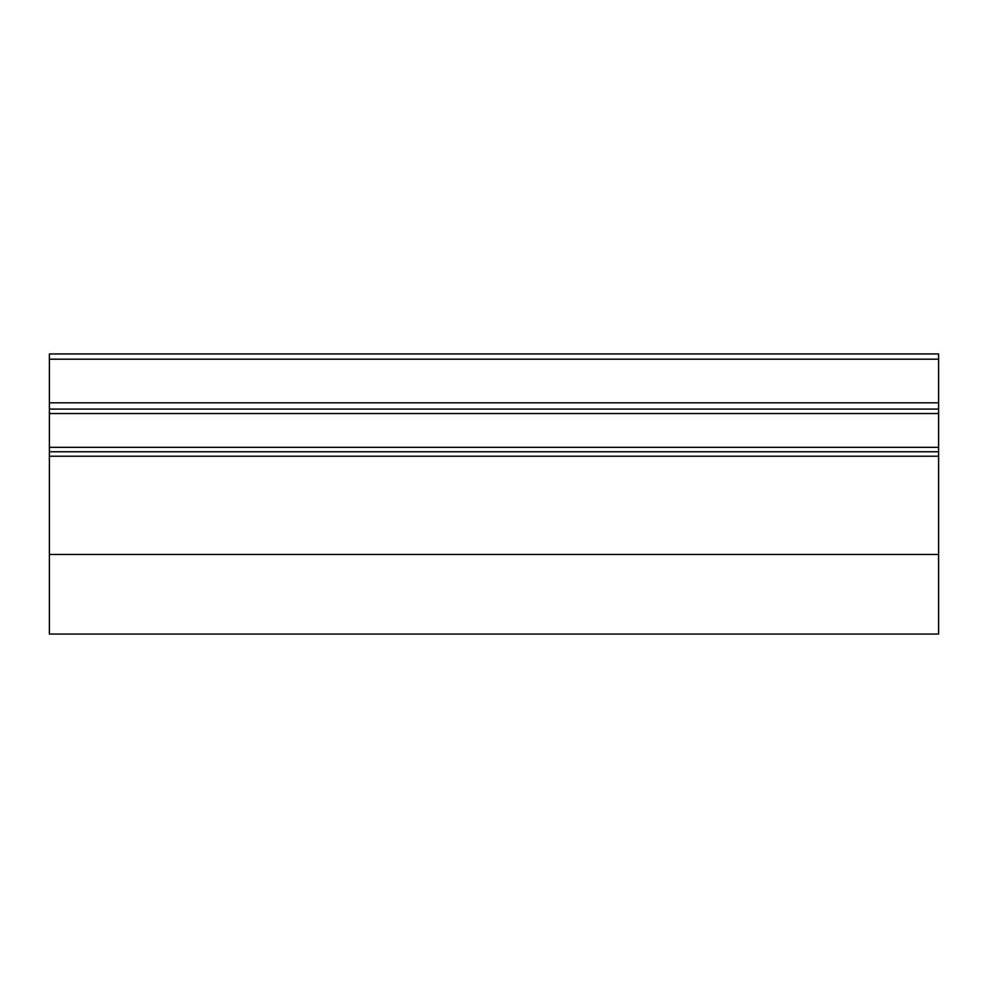 <?xml version="1.0" encoding="UTF-8"?>
<svg xmlns="http://www.w3.org/2000/svg" width="988" height="988" viewBox="0 0 988 988"><rect width="100%" height="100%" fill="white"/><g stroke="black" fill="none" stroke-linecap="round" stroke-linejoin="round"><path stroke-width="1.48" d="M49.4 402.808L49.4 353.951L938.6 353.951L938.6 409.081L49.4 409.081L49.4 402.808L938.6 402.808M49.4 413.527L938.6 413.527L938.6 451.763L49.4 451.763L49.4 409.081M938.6 413.527L938.6 409.081M938.6 451.763L938.6 634.049L49.4 634.049L49.4 554.466L938.6 554.466M49.4 451.763L49.4 554.466M49.4 359.2L938.6 359.2M49.4 447.317L938.6 447.317M49.4 456.209L938.6 456.209"/></g></svg>
